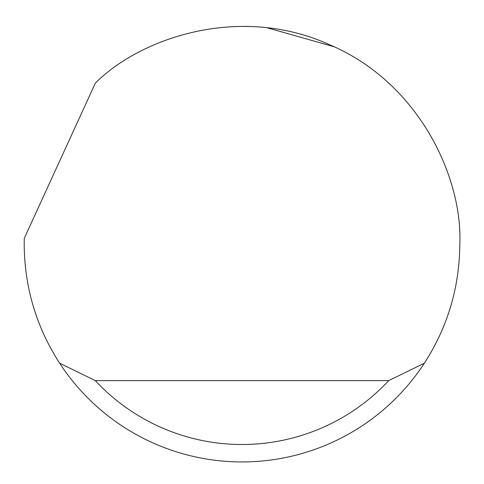 <?xml version="1.0" encoding="UTF-8"?>
<svg xmlns="http://www.w3.org/2000/svg" width="484" height="484" viewBox="0 0 484 484"><rect width="100%" height="100%" fill="white"/><g stroke="black" fill="none" stroke-linecap="round" stroke-linejoin="round"><path stroke-width="0.73" d="M95.348 83.109C141.044 37.401 240.487 3.975 330.021 44.915C420.584 83.55 462.825 179.576 459.8 244.136C459.516 287.254 447.706 326.942 424.377 363.2A217.8 217.8 0 0 1 59.623 363.2C36.294 326.942 24.484 287.254 24.2 244.136L24.279 238.328L95.348 83.109M243.942 26.348L249.702 26.475M267.265 27.806L334.081 46.76M387.357 81.941L390.074 84.416M59.623 363.2L95.3 380.624L388.7 380.624L424.377 363.2M95.3 380.624A200.376 200.376 0 0 0 388.7 380.624"/></g></svg>
